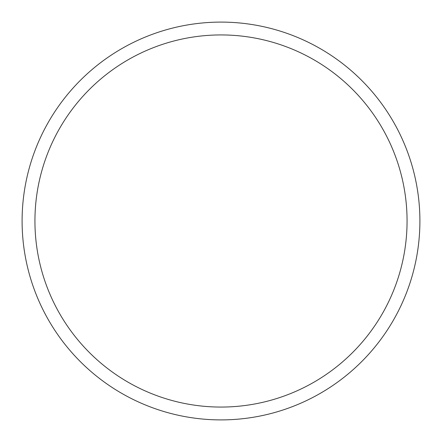 <?xml version="1.0" encoding="UTF-8"?>
<svg xmlns="http://www.w3.org/2000/svg" width="442" height="442" viewBox="0 0 442 442"><rect width="100%" height="100%" fill="white"/><g stroke="black" fill="none" stroke-linecap="round" stroke-linejoin="round"><path stroke-width="0.66" d="M22.1 221A198.9 198.9 0 0 0 221 419.9A198.9 198.9 0 0 0 419.9 221A198.9 198.9 0 0 0 221 22.1A198.9 198.9 0 0 0 22.1 221M34.935 221A186.065 186.065 0 0 1 221 34.935A186.065 186.065 0 0 1 407.065 221A186.065 186.065 0 0 1 221 407.065A186.065 186.065 0 0 1 34.935 221"/></g></svg>
